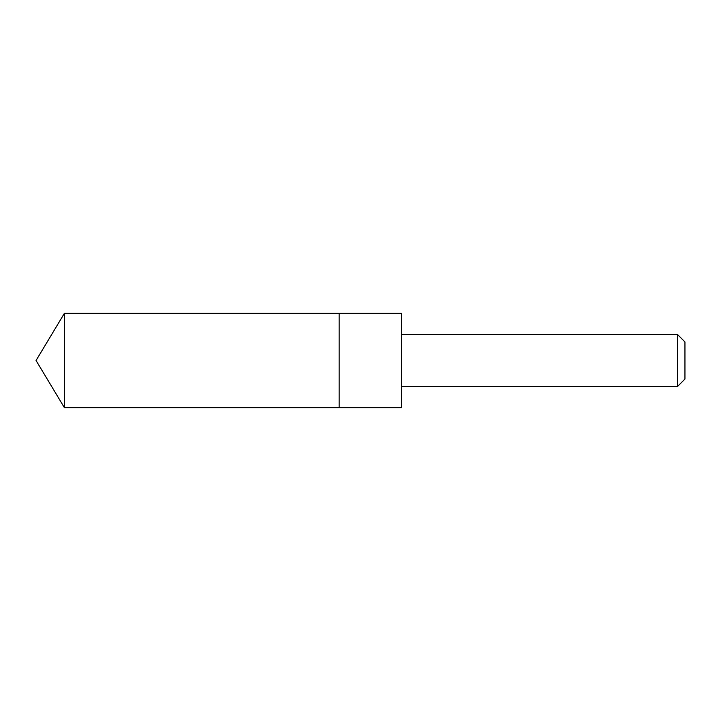 <?xml version="1.0" encoding="UTF-8"?>
<svg xmlns="http://www.w3.org/2000/svg" width="721" height="721" viewBox="0 0 721 721"><rect width="100%" height="100%" fill="white"/><g stroke="black" fill="none" stroke-linecap="round" stroke-linejoin="round"><path stroke-width="1.08" d="M339.14 407.725L339.14 313.275L64.43 313.265L64.43 407.735L339.14 407.725L339.14 313.275L401.534 313.275L401.534 407.725L64.43 407.735L36.05 360.5L64.43 407.735M401.534 313.275L401.534 407.725M401.57 334.418L677.425 334.418L677.425 386.582L401.57 386.582M677.425 334.418L684.95 341.952L684.95 379.048L677.425 386.582M36.05 360.5L64.43 313.265"/></g></svg>
